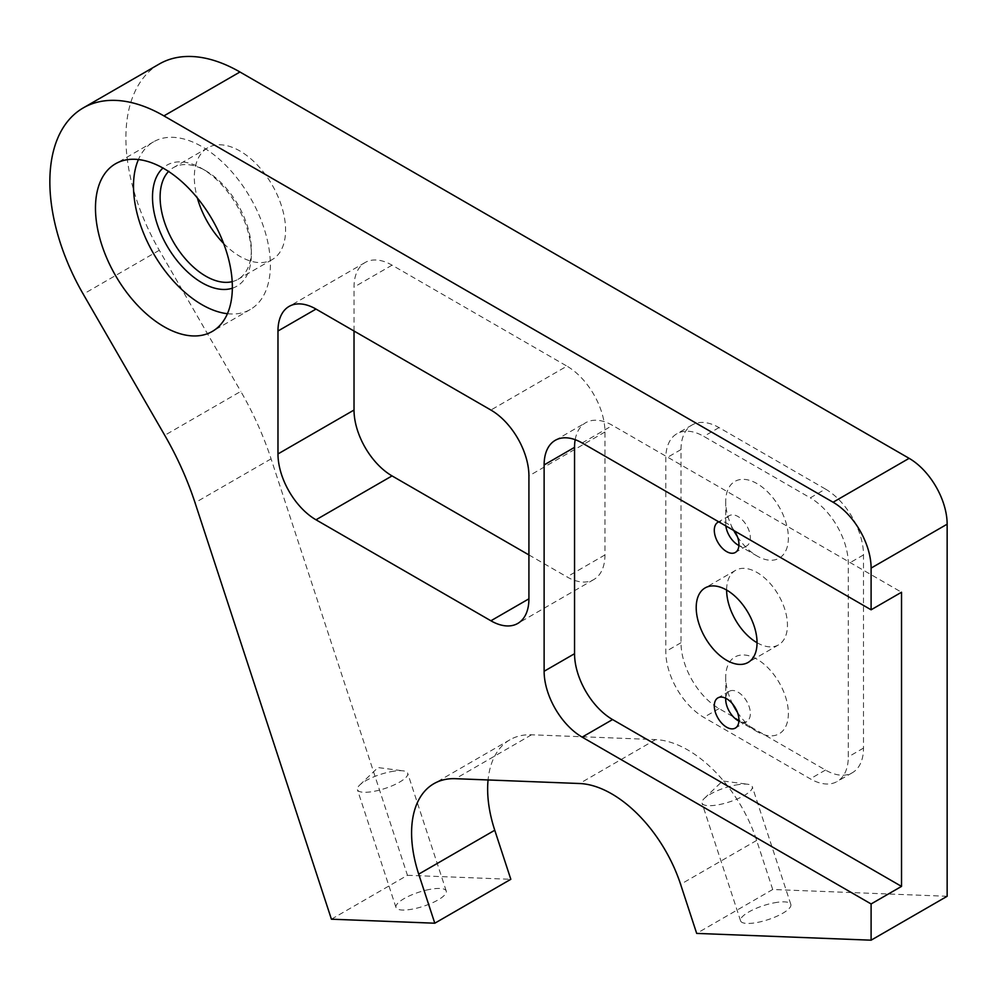 <?xml version="1.0" encoding="UTF-8"?>
<svg xmlns="http://www.w3.org/2000/svg" width="997" height="997" viewBox="0 0 997 997"><rect width="100%" height="100%" fill="white"/><g stroke="black" fill="none" stroke-linecap="round" stroke-linejoin="round"><path stroke-width="0.75" stroke-dasharray="4.99 3.74" d="M735.425 785.1A26.433 7.378 161.9 0 1 747.688 784.253A26.433 7.378 161.9 0 1 752.274 786.67A26.433 7.378 161.9 0 1 718.862 804.679A26.433 7.378 -18.1 0 1 702.025 803.121A26.433 7.378 -18.1 0 1 704.281 798.472A26.433 7.378 -18.1 0 1 735.425 785.1M947.15 896.278L772.712 889.498L696.679 933.404M773.996 902.871A26.433 7.378 161.9 0 1 790.833 904.429A26.433 7.378 161.9 0 1 757.421 922.437A26.433 7.378 161.9 0 1 740.584 920.879A26.433 7.378 161.9 0 1 773.996 902.871M331.415 919.197L407.449 875.291L271.084 458.857A215.078 124.176 -120 0 0 240.788 391.397L164.742 435.303M772.712 889.498L756.648 840.434A107.539 62.088 -120 0 0 655.59 739.612L531.538 734.789A107.539 62.088 -120 0 0 509.916 739.786A107.539 62.088 -120 0 0 488.069 779.953M223.627 243.467A64.518 37.25 -120 0 0 272.218 259.581A64.518 37.25 -120 0 0 285.578 230.045A64.518 37.25 -120 0 0 257.413 165.103A64.518 37.25 -120 0 0 207.7 147.818A64.518 37.25 -120 0 0 194.328 177.354A64.518 37.25 -120 0 0 197.356 197.954M232.189 281.653A64.518 37.25 -120 0 0 237.996 279.334A64.518 37.25 -120 0 0 251.356 249.798A64.518 37.25 -120 0 0 205.743 170.774A64.518 37.25 -120 0 0 173.478 167.583A64.518 37.25 -120 0 0 168.568 171.447M825.479 489.066L719.024 427.601A53.776 31.044 -120 0 0 692.142 424.946A53.776 31.044 -120 0 0 681.001 449.56L681.001 642.729A53.776 31.044 -120 0 0 719.024 708.58L825.479 770.045A53.776 31.044 -120 0 0 852.373 772.712A53.776 31.044 -120 0 0 863.502 748.099L863.502 554.918A53.776 31.044 -120 0 0 825.479 489.066L810.274 497.852L703.82 436.387A53.776 31.044 -120 0 0 676.926 433.72A53.776 31.044 -120 0 0 665.797 458.333L665.797 651.515A53.776 31.044 -120 0 0 703.82 717.366L810.274 778.831A53.776 31.044 -120 0 0 837.156 781.498A53.776 31.044 -120 0 0 848.297 756.873L848.297 563.704A53.776 31.044 -120 0 0 810.274 497.852M251.356 249.798L251.356 254.185A69.902 40.354 -120 0 0 201.93 168.58A69.902 40.354 -120 0 0 162.972 168.044M232.351 288.208A69.902 40.354 -120 0 0 251.356 254.185M737.394 712.244A44.317 25.586 -120 0 0 757.047 731.599A44.317 25.586 -120 0 0 784.539 693.949A44.317 25.586 -120 0 0 749.295 655.876A44.317 25.586 -120 0 0 725.704 677.324A44.317 25.586 -120 0 0 729.542 696.891A44.317 25.586 -120 0 0 732.633 704.019M757.047 642.729A43.021 24.838 -120 0 0 778.557 644.86A43.021 24.838 -120 0 0 787.456 625.169A43.021 24.838 -120 0 0 768.687 581.874A43.021 24.838 -120 0 0 735.537 570.359A43.021 24.838 -120 0 0 726.626 590.05M737.394 536.635A44.317 25.586 -120 0 0 757.047 555.99A44.317 25.586 -120 0 0 784.539 518.328A44.317 25.586 -120 0 0 749.295 480.267A44.317 25.586 -120 0 0 725.704 501.703A44.317 25.586 -120 0 0 729.542 521.269A44.317 25.586 -120 0 0 733.705 530.466M227.428 313.706A96.784 55.882 -120 0 0 250.322 309.469A96.784 55.882 -120 0 0 270.374 265.165A96.784 55.882 -120 0 0 228.126 167.758A96.784 55.882 -120 0 0 153.538 141.836A96.784 55.882 -120 0 0 138.421 159.545M725.741 698.261A17.435 10.07 60 0 1 729.318 691.295A17.435 10.07 60 0 1 748.847 705.814A17.435 10.07 60 0 1 746.753 721.492A17.435 10.07 60 0 1 738.927 721.093M725.853 525.942A17.435 10.07 60 0 1 725.704 523.662A17.435 10.07 60 0 1 729.318 515.673A17.435 10.07 60 0 1 748.847 530.192A17.435 10.07 60 0 1 746.753 545.87A17.435 10.07 60 0 1 738.927 545.484M734.477 530.915A17.435 10.07 -120 0 0 718.775 521.855M390.836 771.703A26.433 7.378 161.9 0 1 403.1 770.843A26.433 7.378 161.9 0 1 407.686 773.261A26.433 7.378 161.9 0 1 374.274 791.282A26.433 7.378 161.9 0 1 357.437 789.724A26.433 7.378 161.9 0 1 359.693 785.063A26.433 7.378 161.9 0 1 390.836 771.703M429.408 889.461A26.433 7.378 -18.1 0 0 395.996 907.482A26.433 7.378 -18.1 0 0 412.833 909.04A26.433 7.378 -18.1 0 0 446.245 891.019A26.433 7.378 -18.1 0 0 429.408 889.461M575.182 439.689A53.776 31.044 60 0 1 585.675 422.74A53.776 31.044 60 0 1 612.569 425.407L901.525 592.243M407.449 875.291L510.825 879.304M159.296 64.007A161.315 93.132 -120 0 0 159.296 250.272L240.788 391.397M528.921 554.93L566.944 576.877A53.776 31.044 -120 0 0 593.826 579.544A53.776 31.044 -120 0 0 604.955 554.93L604.955 432A53.776 31.044 -120 0 0 566.944 366.136L490.898 410.041M354.022 331.016L354.022 287.111A53.776 31.044 -120 0 1 365.151 262.498A53.776 31.044 -120 0 1 392.045 265.165L566.944 366.136M271.084 458.857L195.038 502.75M531.538 734.789L455.504 778.694M655.59 739.612L579.556 783.517M756.648 840.434L680.602 884.327M719.024 427.601L703.82 436.387M863.502 554.918L848.297 563.704M863.502 748.099L848.297 756.873M825.479 770.045L810.274 778.831M719.024 708.58L703.82 717.366M681.001 642.729L665.797 651.515M681.001 449.56L665.797 458.333M582.148 442.967L612.569 425.407M159.296 250.272L83.262 294.177M604.955 554.93L566.944 576.877M604.955 432L528.921 475.893M392.045 265.165L354.022 287.111M704.281 798.472L722.588 780.963L747.688 784.253M509.916 739.786L433.869 783.692M272.218 259.581L237.996 279.334M207.7 147.818L173.478 167.583M852.373 772.712L837.156 781.498M692.142 424.946L676.926 433.72M205.743 170.774L201.93 168.58M725.704 699.271L725.704 677.324M738.029 720.619L757.047 731.599M778.557 644.86L748.136 662.419M735.537 570.359L705.116 587.918M725.704 523.662L725.704 501.703M738.029 545.01L757.047 555.99M153.538 141.836L115.515 163.782M250.322 309.469L212.311 331.428M729.318 691.295L717.915 697.875M746.753 721.492L735.337 728.072M729.318 515.673L717.915 522.266M746.753 545.87L735.337 552.463M359.693 785.063L378 767.565L403.1 770.843M395.996 907.482L357.437 789.724M446.245 891.019L407.686 773.261M555.267 440.313L585.675 422.74M740.584 920.879L702.025 803.121M790.833 904.429L752.274 786.67M593.826 579.544L517.779 623.437M365.151 262.498L289.118 306.403"/><path stroke-width="1.5" d="M83.262 107.9L159.296 64.007A161.315 93.132 -120 0 1 239.953 71.996L909.127 458.333A53.776 31.044 -120 0 1 947.15 524.185L947.15 896.278L871.104 940.183L871.104 903.955L901.525 886.395L901.525 592.243L871.104 609.803L871.104 568.091A53.776 31.044 -120 0 0 833.081 502.239L163.919 115.889A161.315 93.132 -120 0 0 83.262 107.9A161.315 93.132 -120 0 0 83.262 294.177L164.742 435.303A215.078 124.176 -120 0 1 195.038 502.75L331.415 919.197L434.792 923.21L418.715 874.145A107.539 62.088 -120 0 1 433.869 783.692A107.539 62.088 -120 0 1 455.504 778.694L579.556 783.517A107.539 62.088 -120 0 1 680.602 884.327L696.679 933.404L871.104 940.183M488.069 779.953A107.539 62.088 -120 0 0 494.761 830.239L418.715 874.145M197.356 197.954A64.518 37.25 -120 0 0 223.627 243.467M168.568 171.447A64.518 37.25 -120 0 0 160.106 197.119A64.518 37.25 -120 0 0 184.831 258.211A64.518 37.25 -120 0 0 232.189 281.653M871.104 609.803L582.148 442.967A53.776 31.044 60 0 0 555.267 440.313A53.776 31.044 60 0 0 544.125 464.926L574.546 447.366L574.546 653.708A53.776 31.044 -120 0 0 612.569 719.56L901.525 886.395M544.125 464.926L544.125 671.268A53.776 31.044 -120 0 0 582.148 737.119L871.104 903.955M162.972 168.044A69.902 40.354 -120 0 0 152.504 197.119A69.902 40.354 -120 0 0 180.258 264.429A69.902 40.354 -120 0 0 232.351 288.208M732.633 704.019A44.317 25.586 -120 0 0 737.394 712.244M726.626 590.05L726.626 590.05A43.021 24.838 -120 0 0 757.047 642.729A43.021 24.838 -120 0 0 738.266 599.434A43.021 24.838 -120 0 0 705.116 587.918A43.021 24.838 -120 0 0 696.205 607.609A43.021 24.838 -120 0 0 714.986 650.891A43.021 24.838 -120 0 0 748.136 662.419A43.021 24.838 -120 0 0 757.047 642.729M733.705 530.466A44.317 25.586 -120 0 0 737.394 536.635M138.421 159.545A96.784 55.882 -120 0 0 133.498 186.14A96.784 55.882 -120 0 0 227.428 313.706M738.927 721.093A17.435 10.07 60 0 1 738.029 720.619A17.435 10.07 60 0 1 727.212 706.973A17.435 10.07 60 0 1 725.704 699.271A17.435 10.07 60 0 1 725.741 698.261M738.927 545.484A17.435 10.07 60 0 1 738.029 545.01A17.435 10.07 60 0 1 727.212 531.351A17.435 10.07 60 0 1 725.853 525.942M232.351 287.111A96.784 55.882 -120 0 0 190.103 189.717A96.784 55.882 -120 0 0 115.515 163.782A96.784 55.882 -120 0 0 95.475 208.086A96.784 55.882 -120 0 0 137.723 305.493A96.784 55.882 -120 0 0 212.311 331.428A96.784 55.882 -120 0 0 232.351 287.111M737.444 712.394A17.435 10.07 -120 0 0 717.915 697.875A17.435 10.07 -120 0 0 715.809 713.553A17.435 10.07 -120 0 0 735.337 728.072A17.435 10.07 -120 0 0 737.444 712.394M718.775 521.855A17.435 10.07 -120 0 0 717.915 522.266A17.435 10.07 -120 0 0 715.809 537.944A17.435 10.07 -120 0 0 735.337 552.463A17.435 10.07 -120 0 0 737.444 536.785A17.435 10.07 -120 0 0 734.477 530.915M574.546 447.366A53.776 31.044 60 0 1 575.182 439.689M494.761 830.239L510.825 879.304L434.792 923.21M490.898 620.782A53.776 31.044 -120 0 0 517.779 623.437A53.776 31.044 -120 0 0 528.921 598.823L528.921 475.893A53.776 31.044 -120 0 0 490.898 410.041L315.999 309.07A53.776 31.044 -120 0 0 289.118 306.403A53.776 31.044 -120 0 0 277.976 331.016L277.976 453.947A53.776 31.044 -120 0 0 315.999 519.798L490.898 620.782L528.921 598.823M528.921 554.93L392.045 475.905L315.999 519.798M354.022 331.016L354.022 410.041A53.776 31.044 -120 0 0 392.045 475.905M947.15 524.185L871.104 568.091M612.569 719.56L582.148 737.119M574.546 653.708L544.125 671.268M909.127 458.333L833.081 502.239M239.953 71.996L163.919 115.889M315.999 309.07L277.976 331.016M354.022 410.041L277.976 453.947"/></g></svg>
